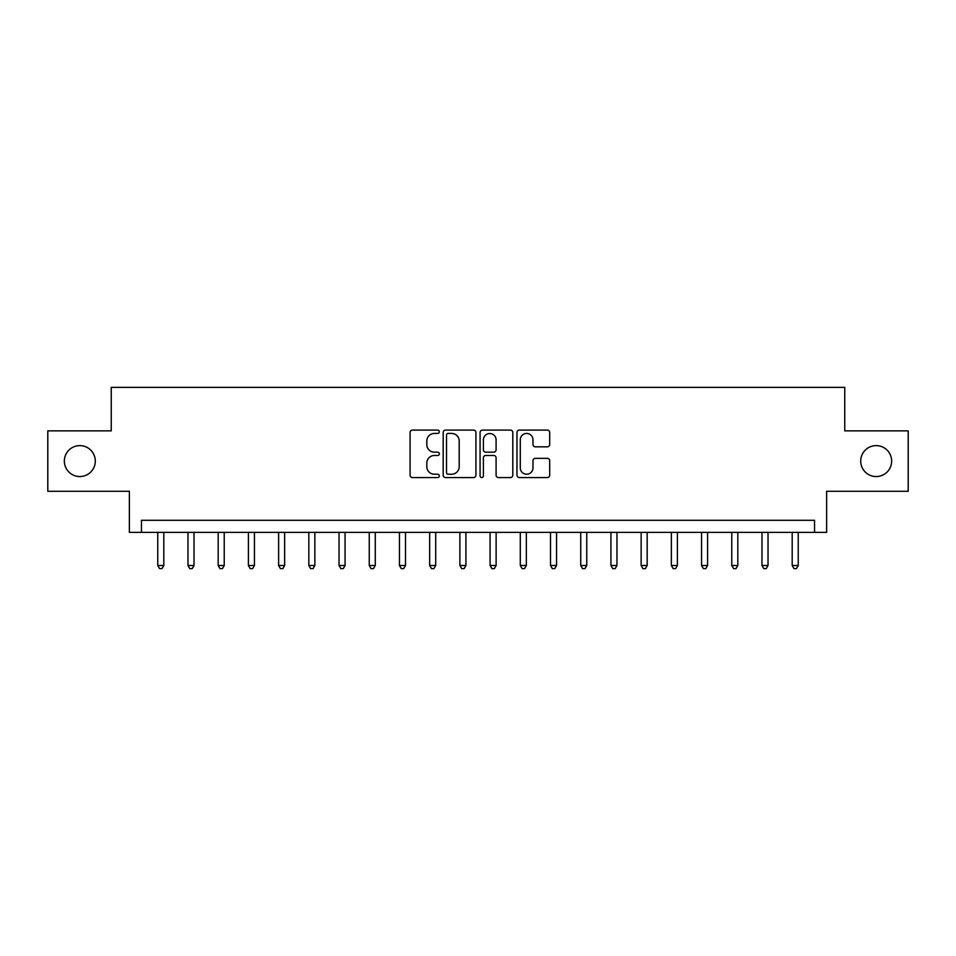 <?xml version="1.0" encoding="UTF-8"?>
<svg xmlns="http://www.w3.org/2000/svg" width="956" height="956" viewBox="0 0 956 956"><rect width="100%" height="100%" fill="white"/><g stroke="black" fill="none" stroke-linecap="round" stroke-linejoin="round"><path stroke-width="1.43" d="M439.33 431.765A1.661 1.661 0 0 0 437.669 430.104L412.466 430.104A2.378 2.378 0 0 0 410.088 432.482L410.088 475.18A2.378 2.378 0 0 0 412.466 477.558L437.669 477.558A1.661 1.661 0 0 0 439.33 475.897A1.661 1.661 0 0 0 437.669 474.236L434.406 474.236A7.588 7.588 0 0 1 426.818 466.648L426.818 463.086A7.588 7.588 0 0 1 434.406 455.486L437.669 455.486A1.661 1.661 0 0 0 439.33 453.837A1.661 1.661 0 0 0 437.669 452.176L434.406 452.176A7.588 7.588 0 0 1 426.818 444.576L426.818 441.027A7.588 7.588 0 0 1 434.406 433.427L437.669 433.427A1.661 1.661 0 0 0 439.33 431.765M860.711 461.079A15.463 15.463 0 0 0 876.174 476.554A15.463 15.463 0 0 0 891.649 461.079A15.463 15.463 0 0 0 876.174 445.615A15.463 15.463 0 0 0 860.711 461.079M64.351 461.079A15.463 15.463 0 0 0 79.826 476.554A15.463 15.463 0 0 0 95.289 461.079A15.463 15.463 0 0 0 79.826 445.615A15.463 15.463 0 0 0 64.351 461.079M547.334 446.834A2.378 2.378 0 0 0 549.7 444.456L549.7 432.482A2.378 2.378 0 0 0 547.334 430.104L519.335 430.104A2.378 2.378 0 0 0 516.969 432.482L516.969 475.18A2.378 2.378 0 0 0 519.335 477.558L547.334 477.558A2.378 2.378 0 0 0 549.7 475.18L549.7 460.708A2.378 2.378 0 0 0 547.334 458.342L535.348 458.342A2.378 2.378 0 0 0 532.982 460.708L532.982 467.89A6.345 6.345 0 0 1 526.637 474.236A6.345 6.345 0 0 1 520.291 467.89L520.291 439.772A6.345 6.345 0 0 1 526.637 433.427A6.345 6.345 0 0 1 532.982 439.772L532.982 444.456A2.378 2.378 0 0 0 535.348 446.834L547.334 446.834M814.548 532.384L826.629 532.384L826.629 491.288L908.2 491.288L908.2 430.869L844.757 430.869L844.757 387.371L111.243 387.371L111.243 430.869L47.8 430.869L47.8 491.288L129.371 491.288L129.371 532.384L814.548 532.384L814.548 520.291L141.452 520.291L141.452 532.384M475.921 432.482A2.378 2.378 0 0 0 473.555 430.104L445.556 430.104A2.378 2.378 0 0 0 443.19 432.482L443.19 475.18A2.378 2.378 0 0 0 445.556 477.558L473.555 477.558A2.378 2.378 0 0 0 475.921 475.18L475.921 432.482M482.445 430.104L510.444 430.104A2.378 2.378 0 0 1 512.81 432.482L512.81 475.18A2.378 2.378 0 0 1 510.444 477.558L498.458 477.558A2.378 2.378 0 0 1 496.092 475.18L496.092 457.864A2.378 2.378 0 0 0 493.714 455.486L485.768 455.486A2.378 2.378 0 0 0 483.401 457.864L483.401 475.897A1.661 1.661 0 0 1 481.74 477.558A1.661 1.661 0 0 1 480.079 475.897L480.079 432.482A2.378 2.378 0 0 1 482.445 430.104M448.173 433.427A1.661 1.661 0 0 0 446.512 435.088L446.512 472.575A1.661 1.661 0 0 0 448.173 474.236L451.602 474.236A7.588 7.588 0 0 0 459.203 466.648L459.203 441.027A7.588 7.588 0 0 0 451.602 433.427L448.173 433.427M496.092 439.891A6.345 6.345 0 0 0 489.747 433.546A6.345 6.345 0 0 0 483.401 439.891L483.401 449.798A2.378 2.378 0 0 0 485.768 452.176L493.714 452.176A2.378 2.378 0 0 0 496.092 449.798L496.092 439.891M157.764 532.384L157.764 565.486L163.811 565.486L163.811 532.384M163.811 565.486L161.994 568.629L159.58 568.629L157.764 565.486M187.974 532.384L187.974 565.486L194.02 565.486L194.02 532.384M194.02 565.486L192.204 568.629L189.79 568.629L187.974 565.486M218.183 532.384L218.183 565.486L224.23 565.486L224.23 532.384M224.23 565.486L222.413 568.629L220 568.629L218.183 565.486M248.405 532.384L248.405 565.486L254.439 565.486L254.439 532.384M254.439 565.486L252.623 568.629L250.209 568.629L248.405 565.486M278.614 532.384L278.614 565.486L284.649 565.486L284.649 532.384M284.649 565.486L282.845 568.629L280.419 568.629L278.614 565.486M308.824 532.384L308.824 565.486L314.859 565.486L314.859 532.384M314.859 565.486L313.054 568.629L310.628 568.629L308.824 565.486M339.033 532.384L339.033 565.486L345.068 565.486L345.068 532.384M345.068 565.486L343.264 568.629L340.838 568.629L339.033 565.486M369.243 532.384L369.243 565.486L375.278 565.486L375.278 532.384M375.278 565.486L373.473 568.629L371.059 568.629L369.243 565.486M399.453 532.384L399.453 565.486L405.499 565.486L405.499 532.384M405.499 565.486L403.683 568.629L401.269 568.629L399.453 565.486M429.662 532.384L429.662 565.486L435.709 565.486L435.709 532.384M435.709 565.486L433.893 568.629L431.479 568.629L429.662 565.486M459.872 532.384L459.872 565.486L465.919 565.486L465.919 532.384M465.919 565.486L464.102 568.629L461.688 568.629L459.872 565.486M490.081 532.384L490.081 565.486L496.128 565.486L496.128 532.384M496.128 565.486L494.312 568.629L491.898 568.629L490.081 565.486M520.291 532.384L520.291 565.486L526.338 565.486L526.338 532.384M526.338 565.486L524.521 568.629L522.107 568.629L520.291 565.486M550.501 532.384L550.501 565.486L556.547 565.486L556.547 532.384M556.547 565.486L554.731 568.629L552.317 568.629L550.501 565.486M580.722 532.384L580.722 565.486L586.757 565.486L586.757 532.384M586.757 565.486L584.941 568.629L582.527 568.629L580.722 565.486M610.932 532.384L610.932 565.486L616.967 565.486L616.967 532.384M616.967 565.486L615.162 568.629L612.736 568.629L610.932 565.486M641.141 532.384L641.141 565.486L647.176 565.486L647.176 532.384M647.176 565.486L645.372 568.629L642.946 568.629L641.141 565.486M671.351 532.384L671.351 565.486L677.386 565.486L677.386 532.384M677.386 565.486L675.581 568.629L673.155 568.629L671.351 565.486M701.561 532.384L701.561 565.486L707.595 565.486L707.595 532.384M707.595 565.486L705.791 568.629L703.377 568.629L701.561 565.486M731.77 532.384L731.77 565.486L737.817 565.486L737.817 532.384M737.817 565.486L736 568.629L733.587 568.629L731.77 565.486M761.98 532.384L761.98 565.486L768.027 565.486L768.027 532.384M768.027 565.486L766.21 568.629L763.796 568.629L761.98 565.486M792.189 532.384L792.189 565.486L798.236 565.486L798.236 532.384M798.236 565.486L796.42 568.629L794.006 568.629L792.189 565.486"/></g></svg>
